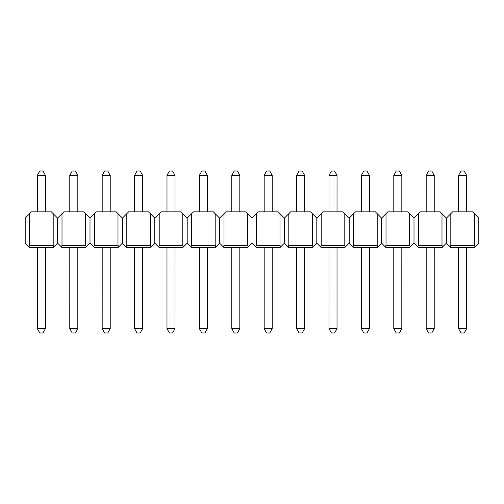 <?xml version="1.0" encoding="UTF-8"?>
<svg xmlns="http://www.w3.org/2000/svg" width="504" height="504" viewBox="0 0 504 504"><rect width="100%" height="100%" fill="white"/><g stroke="black" fill="none" stroke-linecap="round" stroke-linejoin="round"><path stroke-width="0.76" d="M72.204 171.026L75.392 171.026L77.824 175.367L69.785 175.367L72.204 171.026M69.779 328.633L77.818 328.633L75.398 332.974L72.211 332.974L69.779 328.633L69.785 247.565M69.785 211.863L69.785 175.367M77.818 328.633L77.818 247.565M77.824 211.863L77.824 175.367M137.006 171.026L140.194 171.026L142.619 175.367L134.587 175.367L137.006 171.026M134.581 328.633L142.619 328.633L140.2 332.974L137.006 332.974L134.581 328.633L134.581 247.565M134.587 211.863L134.587 175.367M142.619 328.633L142.619 247.565M142.619 211.863L142.619 175.367M201.808 171.026L204.996 171.026L207.421 175.367L199.389 175.367L201.808 171.026M199.382 328.633L207.415 328.633L204.996 332.974L201.808 332.974L199.382 328.633L199.382 247.565M199.382 211.863L199.389 175.367M207.415 328.633L207.421 247.565M207.421 211.863L207.421 175.367M266.603 171.026L269.798 171.026L272.223 175.367L264.184 175.367L266.603 171.026M264.178 328.633L272.217 328.633L269.798 332.974L266.61 332.974L264.178 328.633L264.184 247.565M264.184 211.863L264.184 175.367M272.217 328.633L272.217 247.565M272.223 211.863L272.223 175.367M331.405 171.026L334.593 171.026L337.025 175.367L328.986 175.367L331.405 171.026M328.98 328.633L337.019 328.633L334.599 332.974L331.411 332.974L328.98 328.633L328.986 247.565M328.986 211.863L328.986 175.367M337.019 328.633L337.019 247.565M337.019 211.863L337.025 175.367M396.207 171.026L399.395 171.026L401.82 175.367L393.788 175.367L396.207 171.026M393.781 328.633L401.814 328.633L399.395 332.974L396.207 332.974L393.781 328.633L393.781 247.565M393.788 211.863L393.788 175.367M401.814 328.633L401.82 247.565M401.82 211.863L401.82 175.367M461.002 171.026L464.197 171.026L466.622 175.367L458.583 175.367L461.002 171.026M458.583 328.633L466.616 328.633L464.197 332.974L461.009 332.974L458.583 328.633L458.583 247.565M458.583 211.863L458.583 175.367M466.616 328.633L466.622 247.565M466.622 211.863L466.622 175.367M428.608 171.026L431.796 171.026L434.221 175.367L426.189 175.367L428.608 171.026M426.182 328.633L434.215 328.633L431.796 332.974L428.608 332.974L426.182 328.633L426.182 247.565M426.182 211.863L426.189 175.367M434.215 328.633L434.221 247.565M434.221 211.863L434.221 175.367M363.806 171.026L366.994 171.026L369.419 175.367L361.387 175.367L363.806 171.026M361.381 328.633L369.419 328.633L367 332.974L363.806 332.974L361.381 328.633L361.381 247.565M361.387 211.863L361.387 175.367M369.419 328.633L369.419 247.565M369.419 211.863L369.419 175.367M299.004 171.026L302.192 171.026L304.624 175.367L296.585 175.367L299.004 171.026M296.579 328.633L304.618 328.633L302.198 332.974L299.011 332.974L296.579 328.633L296.585 247.565M296.585 211.863L296.585 175.367M304.618 328.633L304.618 247.565M304.624 211.863L304.624 175.367M234.203 171.026L237.397 171.026L239.822 175.367L231.783 175.367L234.203 171.026M231.783 328.633L239.816 328.633L237.397 332.974L234.209 332.974L231.783 328.633L231.783 247.565M231.783 211.863L231.783 175.367M239.816 328.633L239.822 247.565M239.822 211.863L239.822 175.367M169.407 171.026L172.595 171.026L175.02 175.367L166.988 175.367L169.407 171.026M166.982 328.633L175.014 328.633L172.595 332.974L169.407 332.974L166.982 328.633L166.982 247.565M166.988 211.863L166.988 175.367M175.014 328.633L175.02 247.565M175.02 211.863L175.02 175.367M104.605 171.026L107.793 171.026L110.225 175.367L102.186 175.367L104.605 171.026M102.18 328.633L110.218 328.633L107.799 332.974L104.612 332.974L102.18 328.633L102.186 247.565M102.186 211.863L102.186 175.367M110.218 328.633L110.218 247.565M110.218 211.863L110.225 175.367M45.423 175.367L37.384 175.367L39.803 171.026L42.998 171.026L45.423 175.367L45.423 211.863M45.417 247.565L45.417 328.633L42.998 332.974L39.81 332.974L37.378 328.633L45.417 328.633M37.384 175.367L37.384 211.863M37.384 247.565L37.378 328.633M86.241 246.916L85.592 247.565L62.005 247.565L61.362 246.916L62.005 245.36L85.592 245.36L86.241 246.916L90.002 243.155L90.002 218.1L85.592 213.69L85.592 245.36M53.191 245.36L29.61 245.36L28.961 246.916L29.61 247.565L53.191 247.565L53.84 246.916L53.191 245.36L53.191 213.69L57.601 218.1L63.832 211.863L83.765 211.863L85.592 213.69M62.005 213.69L62.005 245.36M53.84 246.916L57.601 243.155L57.601 218.1L57.601 243.155L61.362 246.916M151.036 246.916L150.394 247.565L126.806 247.565L126.164 246.916L126.806 245.36L150.394 245.36L151.036 246.916L154.797 243.155L154.797 218.1L150.394 213.69L150.394 245.36M117.993 213.69L117.993 245.36L118.642 246.916L117.993 247.565L94.406 247.565L90.002 243.155L90.002 218.1L96.233 211.863L116.166 211.863L122.403 218.1L122.403 243.155L122.403 218.1L128.633 211.863L148.567 211.863L150.394 213.69M126.806 213.69L126.806 245.36M118.642 246.916L122.403 243.155L126.164 246.916M215.838 246.916L215.195 247.565L191.608 247.565L190.959 246.916L191.608 245.36L215.195 245.36L215.838 246.916L219.599 243.155L219.599 218.1L215.195 213.69L215.195 245.36M182.794 213.69L182.794 245.36L183.437 246.916L182.794 247.565L159.207 247.565L154.797 243.155L154.797 218.1L161.034 211.863L180.968 211.863L187.198 218.1L187.198 243.155L187.198 218.1L193.435 211.863L213.368 211.863L215.195 213.69M191.608 213.69L191.608 245.36M183.437 246.916L187.198 243.155L190.959 246.916M280.64 246.916L279.991 247.565L256.41 247.565L255.761 246.916L256.41 245.36L279.991 245.36L280.64 246.916L284.401 243.155L284.401 218.1L279.991 213.69L279.991 245.36M247.59 213.69L247.59 245.36L248.239 246.916L247.59 247.565L224.009 247.565L219.599 243.155L219.599 218.1L225.83 211.863L245.769 211.863L252 218.1L252 243.155L252 218.1L258.231 211.863L278.17 211.863L279.991 213.69M256.41 213.69L256.41 245.36M248.239 246.916L252 243.155L255.761 246.916M345.442 246.916L344.793 247.565L321.206 247.565L320.563 246.916L321.206 245.36L344.793 245.36L345.442 246.916L349.203 243.155L349.203 218.1L344.793 213.69L344.793 245.36M312.392 213.69L312.392 245.36L313.041 246.916L312.392 247.565L288.805 247.565L284.401 243.155L284.401 218.1L290.632 211.863L310.565 211.863L316.802 218.1L316.802 243.155L316.802 218.1L323.033 211.863L342.966 211.863L344.793 213.69M321.206 213.69L321.206 245.36M313.041 246.916L316.802 243.155L320.563 246.916M410.237 246.916L409.594 247.565L386.007 247.565L385.358 246.916L386.007 245.36L409.594 245.36L410.237 246.916L413.998 243.155L413.998 218.1L409.594 213.69L409.594 245.36M377.194 213.69L377.194 245.36L377.836 246.916L377.194 247.565L353.606 247.565L349.203 243.155L349.203 218.1L355.433 211.863L375.367 211.863L381.597 218.1L381.597 243.155L381.597 218.1L387.834 211.863L407.767 211.863L409.594 213.69M386.007 213.69L386.007 245.36M377.836 246.916L381.597 243.155L385.358 246.916M450.16 246.916L450.809 247.565L474.39 247.565L475.039 246.916L474.39 245.36L474.39 213.69L472.569 211.863L452.63 211.863L446.399 218.1L446.399 243.155L446.399 218.1L441.995 213.69L441.995 245.36L442.638 246.916L446.399 243.155L450.16 246.916L450.809 245.36L450.809 213.69M474.39 213.69L478.8 218.1L478.8 243.155L475.039 246.916M442.638 246.916L441.995 247.565L418.408 247.565L417.759 246.916L418.408 245.36L441.995 245.36M417.759 246.916L413.998 243.155L413.998 218.1L420.235 211.863L440.168 211.863L441.995 213.69M418.408 213.69L418.408 245.36M353.606 213.69L353.606 245.36L377.194 245.36M352.964 246.916L353.606 245.36M288.805 213.69L288.805 245.36L312.392 245.36M288.162 246.916L288.805 245.36M224.009 213.69L224.009 245.36L247.59 245.36M223.36 246.916L224.009 245.36M159.207 213.69L159.207 245.36L182.794 245.36M158.558 246.916L159.207 245.36M94.406 213.69L94.406 245.36L117.993 245.36M93.763 246.916L94.406 245.36M28.961 246.916L25.2 243.155L25.2 218.1L29.61 213.69L29.61 245.36M53.191 213.69L51.37 211.863L31.431 211.863L29.61 213.69M474.39 245.36L450.809 245.36"/></g></svg>
